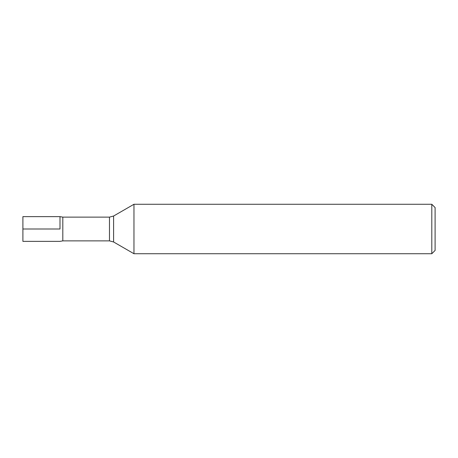 <?xml version="1.0" encoding="UTF-8"?>
<svg xmlns="http://www.w3.org/2000/svg" width="458" height="458" viewBox="0 0 458 458"><rect width="100%" height="100%" fill="white"/><g stroke="black" fill="none" stroke-linecap="round" stroke-linejoin="round"><path stroke-width="0.69" d="M133.965 229L133.965 253.732L431.802 253.732L431.802 204.268L133.965 204.268L133.965 229M59.998 229L59.998 216.634L59.998 229M431.802 204.268L435.1 207.566L435.1 250.434L431.802 253.732M62.809 240.874L62.809 217.126L59.998 216.634L22.9 216.634L22.9 241.366L59.998 241.366L62.809 240.874L109.479 240.874L109.479 217.126L113.601 216.021L113.601 241.979L133.965 253.732M22.9 229L59.998 229L22.9 229M113.601 216.021L133.965 204.268M62.809 217.126L109.479 217.126M109.479 240.874L113.601 241.979"/></g></svg>
